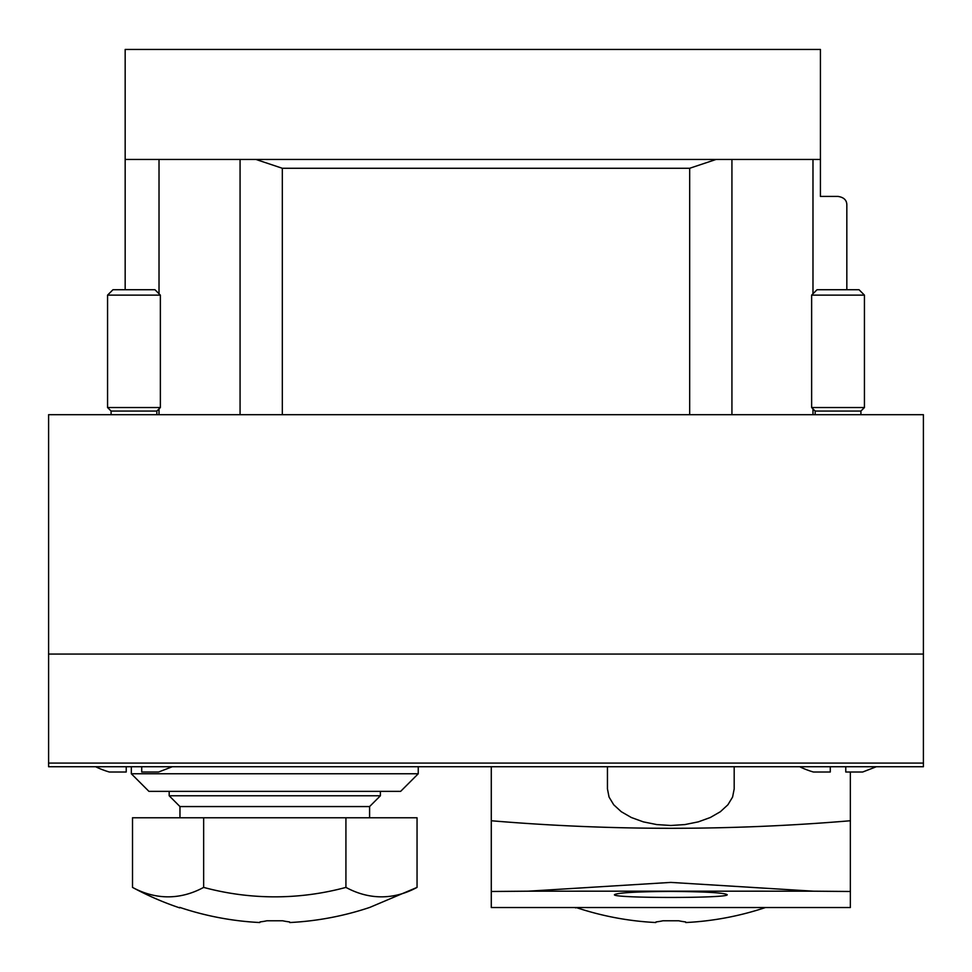 <?xml version="1.0" encoding="UTF-8"?>
<svg xmlns="http://www.w3.org/2000/svg" width="972" height="972" viewBox="0 0 972 972"><rect width="100%" height="100%" fill="white"/><g stroke="black" fill="none" stroke-linecap="round" stroke-linejoin="round"><path stroke-width="1.46" d="M923.4 763.081L923.4 414.692L48.6 414.692L48.6 766.726L923.4 766.726L923.4 763.081L48.6 763.081M418.239 773.773L131.329 773.773L148.935 791.366L400.634 791.366L418.239 773.773L418.239 766.726M131.329 773.773L131.329 766.726M812.981 293.763L812.981 159.469L820.429 159.469L820.429 49.463L125.169 49.463L125.169 159.469L255.988 159.469L282.33 168.278L689.67 168.278L716.012 159.469L731.928 159.469L240.072 159.469L240.072 414.692M820.429 159.469L820.429 196.429L838.034 196.429C843.988 197.34 846.916 200.281 846.831 205.238L846.831 289.729M838.034 196.429C843.988 197.34 846.916 200.281 846.831 205.238M812.981 159.469L731.928 159.469L731.928 414.692M125.169 289.729L125.169 159.469M845.774 770.99L845.774 766.726L845.774 772.011L862.674 772.011L876.392 766.726M799.664 766.726A88.002 88.002 0 0 0 813.394 772.011L830.282 772.011L830.282 766.726L830.282 770.99M815.156 414.692L815.156 411.059L860.913 411.059L864.436 407.535L864.436 295.124L811.632 295.124L811.632 407.535L864.436 407.535M860.913 414.692L860.913 411.059M811.632 295.124L817.027 289.729L859.041 289.729L864.436 295.124M141.718 770.99L141.718 766.726L141.718 772.011L158.606 772.011L172.336 766.726M95.608 766.726A88.002 88.002 0 0 0 109.326 772.011L126.226 772.011L126.226 766.726M111.087 414.692L111.087 411.059L156.844 411.059L160.368 407.535L160.368 295.124L107.564 295.124L107.564 407.535L160.368 407.535M156.844 414.692L156.844 411.059M107.564 295.124L112.959 289.729L154.973 289.729L160.368 295.124M850.354 891.482L850.354 907.544L491.285 907.544L491.285 891.482L528.148 891.19L670.814 882.406L813.491 891.19L850.354 891.482L850.354 820.757C730.665 830.805 610.975 830.805 491.285 820.757L491.285 766.726M670.814 891.421C636.611 891.664 617.84 892.746 614.486 894.653C611.109 898.383 730.555 898.395 727.141 894.653C723.8 892.746 705.016 891.664 670.814 891.421M734.188 766.726L734.188 788.899L732.596 797.04L727.907 804.78L720.361 811.717L710.325 817.501L698.309 821.862L684.92 824.572L670.814 825.483L656.72 824.572L643.318 821.862L631.314 817.501L621.278 811.717L613.721 804.78L609.043 797.04L607.451 788.899L607.451 766.726M850.354 772.011L850.354 820.757M491.285 891.482L491.285 820.757M765.426 907.544A298.756 298.756 0 0 1 685.782 922.537A298.841 5.212 -90 0 1 685.625 921.918A298.173 139.98 -90 0 1 678.748 920.788L662.892 920.788A298.173 139.98 90 0 1 656.003 921.918A298.841 5.212 90 0 1 655.845 922.537A298.756 298.756 0 0 1 576.214 907.544M766.884 907.544L765.863 907.544M575.764 907.544L575.764 907.884A299.23 299.23 0 0 1 574.744 907.544M369.834 907.386A298.756 298.756 0 0 1 289.753 922.537A298.841 5.212 -90 0 1 289.595 921.918A298.173 139.98 -90 0 1 282.706 920.788L266.85 920.788A298.173 139.98 90 0 1 259.974 921.918A298.841 5.212 90 0 1 259.816 922.537A298.756 298.756 0 0 1 179.735 907.386L179.735 907.884A299.23 299.23 0 0 1 132.508 887.4A272.682 136.347 90 0 0 203.646 887.4A272.682 272.682 0 0 0 345.923 887.4A272.682 136.347 -90 0 0 417.049 887.4L369.834 907.386M132.508 887.4L132.508 817.768L417.049 817.768L417.049 887.4M179.966 817.768L179.966 806.566L369.591 806.566L380.392 795.764L380.392 791.366M179.966 806.566L169.177 795.764L380.392 795.764M345.923 817.768L345.923 887.4M203.646 817.768L203.646 887.4M923.4 654.071L48.6 654.071M812.981 414.692L812.981 408.896M282.33 414.692L282.33 168.278M689.67 414.692L689.67 168.278M159.019 414.692L159.019 408.896M159.019 293.763L159.019 159.469M528.148 891.19L813.491 891.19M815.156 411.059L811.632 407.535M111.087 411.059L107.564 407.535M369.591 817.768L369.591 806.566M169.177 795.764L169.177 791.366"/></g></svg>
